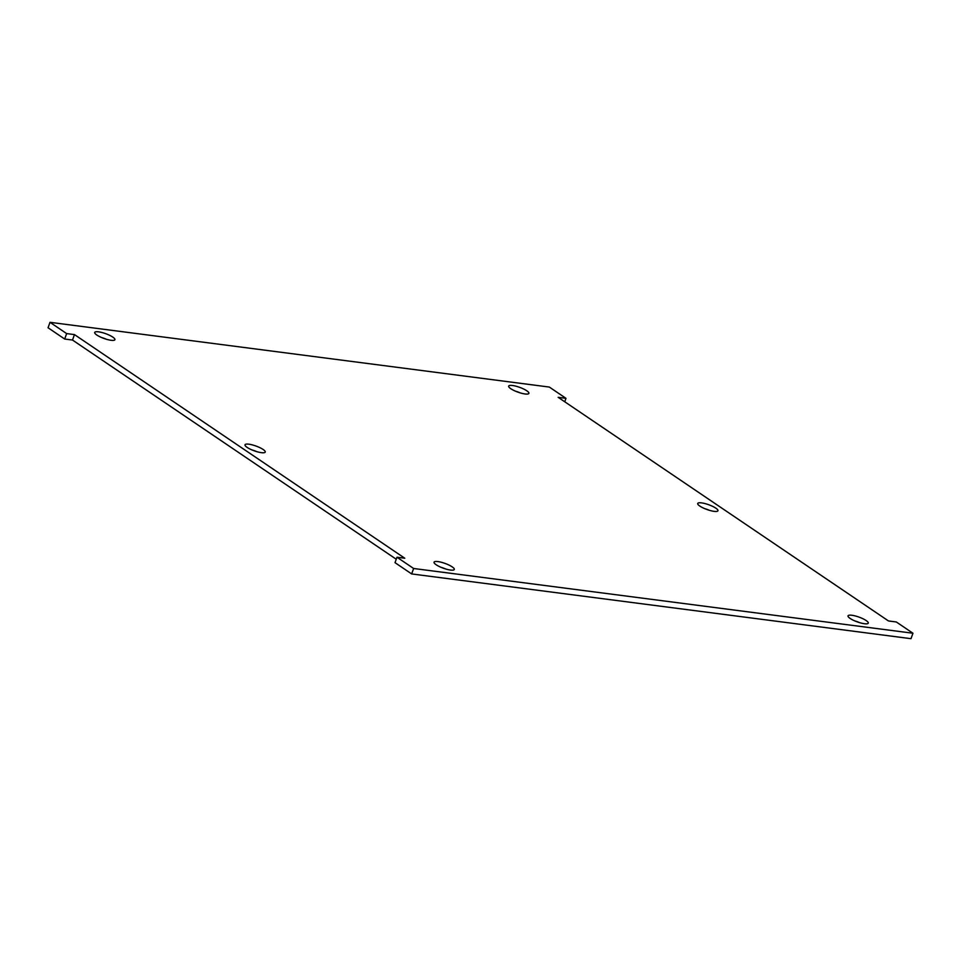 <?xml version="1.0" encoding="UTF-8"?>
<svg xmlns="http://www.w3.org/2000/svg" width="961" height="961" viewBox="0 0 961 961"><rect width="100%" height="100%" fill="white"/><g stroke="black" fill="none" stroke-linecap="round" stroke-linejoin="round"><path stroke-width="1.44" d="M910.992 638.681L411.656 573.933L395.019 562.665L396.977 557.224L404.785 558.233L74.465 334.596L66.645 333.587L50.008 322.319L549.344 387.067L565.981 398.334L558.173 397.325L888.493 620.962L896.313 621.971L912.95 633.239L910.992 638.681M396.256 559.23L72.507 340.038L64.687 339.029L48.05 327.761L50.008 322.319M515.673 391.259A7.111 1.682 -160.2 0 1 520.201 392.893M101.698 337.575A7.111 1.682 -160.2 0 1 106.227 339.209M252.022 449.952A7.111 1.682 -160.2 0 1 256.551 451.574M704.725 508.645A7.111 1.682 -160.2 0 1 709.254 510.279M855.05 621.022A7.111 1.682 -160.2 0 1 859.578 622.644M441.075 567.338A7.111 1.682 -160.2 0 1 445.604 568.972M564.744 401.77L565.981 398.334M64.687 339.029L66.645 333.587M72.507 340.038L74.465 334.596M411.656 573.933L413.626 568.492L396.977 557.224M912.95 633.239L413.626 568.492M510.784 388.7A10.751 2.547 -160.2 0 1 508.717 386.682A10.751 2.547 -160.2 0 1 519.649 387.343A10.751 2.547 -160.2 0 1 528.478 393.806A10.751 2.547 -160.2 0 1 520.622 393.013A10.751 2.547 -160.2 0 1 510.784 388.7M96.809 335.029A10.751 2.547 -160.2 0 1 94.743 333.011A10.751 2.547 -160.2 0 1 105.674 333.671A10.751 2.547 -160.2 0 1 114.503 340.122A10.751 2.547 -160.2 0 1 106.647 339.329A10.751 2.547 -160.2 0 1 96.809 335.029M247.133 447.394A10.751 2.547 -160.2 0 1 245.055 445.375A10.751 2.547 -160.2 0 1 255.986 446.036A10.751 2.547 -160.2 0 1 264.828 452.499A10.751 2.547 -160.2 0 1 256.971 451.706A10.751 2.547 -160.2 0 1 247.133 447.394M699.836 506.087A10.751 2.547 -160.2 0 1 697.77 504.081A10.751 2.547 -160.2 0 1 708.701 504.729A10.751 2.547 -160.2 0 1 717.531 511.192A10.751 2.547 -160.2 0 1 709.674 510.399A10.751 2.547 -160.2 0 1 699.836 506.087M850.161 618.464A10.751 2.547 -160.2 0 1 848.082 616.445A10.751 2.547 -160.2 0 1 859.014 617.106A10.751 2.547 -160.2 0 1 867.855 623.569A10.751 2.547 -160.2 0 1 859.999 622.764A10.751 2.547 -160.2 0 1 850.161 618.464M436.186 564.78A10.751 2.547 -160.2 0 1 434.108 562.774A10.751 2.547 -160.2 0 1 445.039 563.422A10.751 2.547 -160.2 0 1 453.88 569.885A10.751 2.547 -160.2 0 1 446.024 569.092A10.751 2.547 -160.2 0 1 436.186 564.78"/></g></svg>
